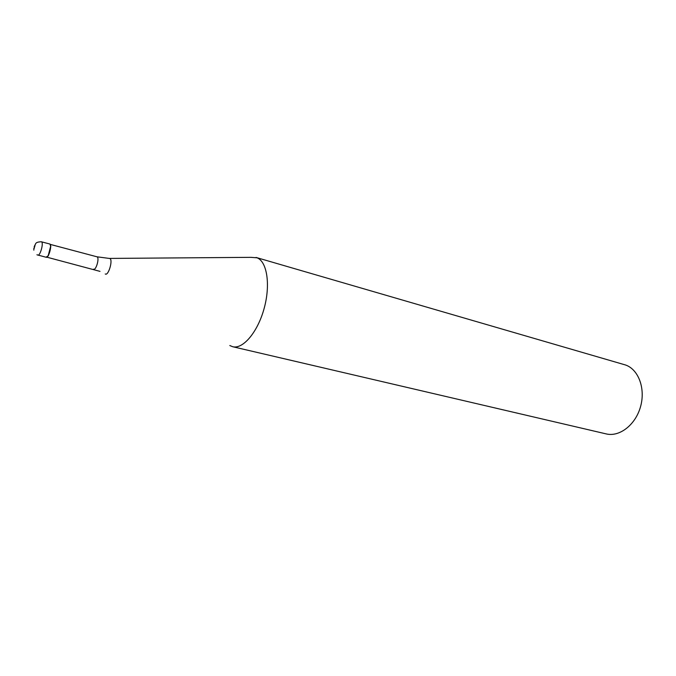 <?xml version="1.0" encoding="UTF-8"?>
<svg xmlns="http://www.w3.org/2000/svg" width="676" height="676" viewBox="0 0 676 676"><rect width="100%" height="100%" fill="white"/><g stroke="black" fill="none" stroke-linecap="round" stroke-linejoin="round"><path stroke-width="1.01" d="M46.078 257.201L46.281 257.294C48.621 258.274 52.272 245.126 49.94 244.07L50.658 246.25L48.165 255.765L46.078 257.201M50.362 244.619L50.81 246.478L48.41 255.638L47.1 257.041M109.664 258.418L250.889 257.345L257.1 257.81C267.13 261.705 270.662 284.985 264.113 308.535C257.691 332.127 243.014 349.416 232.688 346.72L229.815 345.537M232.688 346.72L606.203 433.907C619.47 437.195 635.44 424.959 640.493 406.842C645.698 388.776 638.609 369.595 625.68 365.04L256.069 257.446M34.527 247.112L34.096 246.816M49.762 243.994L41.54 241.839C43.813 242.878 40.197 256.027 37.89 255.122M34.045 248.76L35.017 245.456L34.045 248.76M93.465 269.175L93.677 269.268C96.161 270.265 99.6 257.945 97.133 256.872L96.744 256.77M50.244 244.391L96.947 256.795L109.867 258.502C113.23 259.981 108.329 276.34 105.245 273.966M46.281 257.294L36.918 254.776M41.371 241.763C34.577 242.076 36.115 243.943 34.501 245.836M33.876 248.202L33.842 250.171M99.989 271.372L46.889 257.184"/></g></svg>
